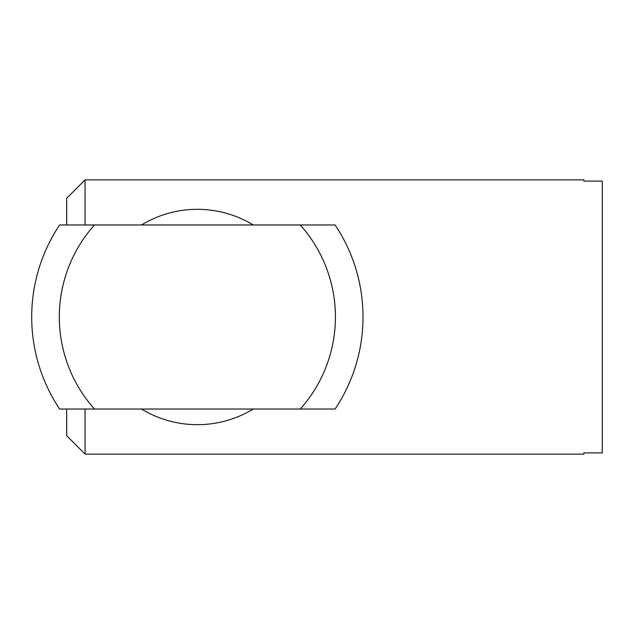 <?xml version="1.0" encoding="UTF-8"?>
<svg xmlns="http://www.w3.org/2000/svg" width="634" height="634" viewBox="0 0 634 634"><rect width="100%" height="100%" fill="white"/><g stroke="black" fill="none" stroke-linecap="round" stroke-linejoin="round"><path stroke-width="0.95" d="M141.461 409.033A107.677 107.677 0 0 0 253.259 409.033M253.259 224.967A107.677 107.677 0 0 0 141.461 224.967M335.101 224.967A165.656 165.656 0 0 1 335.101 409.033L300.254 409.033A138.046 138.046 0 0 0 300.254 224.967L335.101 224.967M300.254 409.033L59.62 409.033A165.656 165.656 0 0 1 59.62 224.967L300.254 224.967M94.466 224.967A138.046 138.046 0 0 0 94.466 409.033M66.673 224.967L66.673 198.276L85.075 179.874L583.89 179.874L583.89 181.11L583.89 179.874M66.673 409.033L66.673 435.724L85.075 454.126L583.89 454.126L583.89 452.89L583.89 454.126M85.075 179.874L85.075 224.967M85.075 409.033L85.075 454.126M583.89 181.11L602.3 181.11L602.3 452.89L583.89 452.89"/></g></svg>
